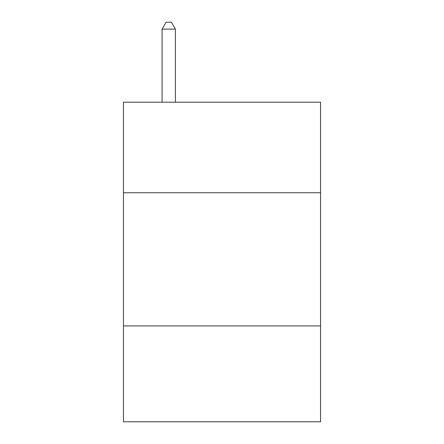 <?xml version="1.0" encoding="UTF-8"?>
<svg xmlns="http://www.w3.org/2000/svg" width="444" height="444" viewBox="0 0 444 444"><rect width="100%" height="100%" fill="white"/><g stroke="black" fill="none" stroke-linecap="round" stroke-linejoin="round"><path stroke-width="0.67" d="M123.46 192.757L320.54 192.757L320.54 102.203L123.46 102.203L123.46 421.8L320.54 421.8L320.54 325.924L123.46 325.924M320.54 325.924L320.54 192.757M175.391 102.203L175.391 29.126L162.077 29.126L162.077 102.203M162.077 29.126L166.073 22.2L171.395 22.2L175.391 29.126"/></g></svg>
